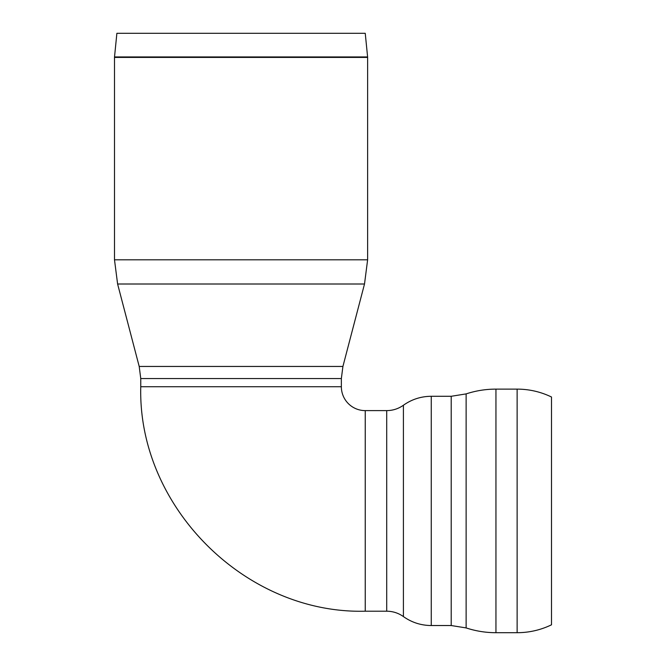 <?xml version="1.0" encoding="UTF-8"?>
<svg xmlns="http://www.w3.org/2000/svg" width="666" height="666" viewBox="0 0 666 666"><rect width="100%" height="100%" fill="white"/><g stroke="black" fill="none" stroke-linecap="round" stroke-linejoin="round"><path stroke-width="1" d="M139.202 366.45L117.607 284.007L364.51 284.007L342.915 366.45L139.202 366.45L140.759 378.554L341.358 378.554L341.358 386.73A23.884 23.884 0 0 0 365.243 410.614L386.705 410.614C392.832 410.564 398.401 408.774 403.413 405.236C411.755 399.342 421.037 396.362 431.252 396.287L431.252 625.532L451.207 625.532L451.207 396.287L431.252 396.287M495.945 389.119L495.945 632.7L517.132 632.7C529.187 632.667 540.642 630.036 551.506 624.808L551.506 397.011C540.642 391.783 529.187 389.152 517.132 389.119L495.945 389.119C485.747 389.127 475.807 390.726 466.125 393.897L466.125 627.921L451.207 625.532M341.358 386.73L140.759 386.73L341.358 386.73M367.624 57.418L367.624 259.807L114.494 259.807L114.494 57.418L367.624 57.418L367.607 56.943L114.519 56.943L114.494 57.418M114.519 56.943L116.883 33.3L365.243 33.3L367.607 56.943M365.243 410.614L365.243 611.205C245.288 614.302 137.671 506.676 140.759 386.73L140.759 378.554M365.243 611.205L386.705 611.205L386.705 410.614M386.705 611.205C392.832 611.255 398.401 613.045 403.413 616.583L403.413 405.236M517.132 632.7L517.132 389.119M403.413 616.583C411.755 622.477 421.037 625.457 431.252 625.532M451.207 396.287L466.125 393.897M495.945 632.7C485.747 632.692 475.807 631.093 466.125 627.921M342.915 366.45L341.358 378.554M367.624 259.807L364.51 284.007M117.607 284.007L114.494 259.807"/></g></svg>
